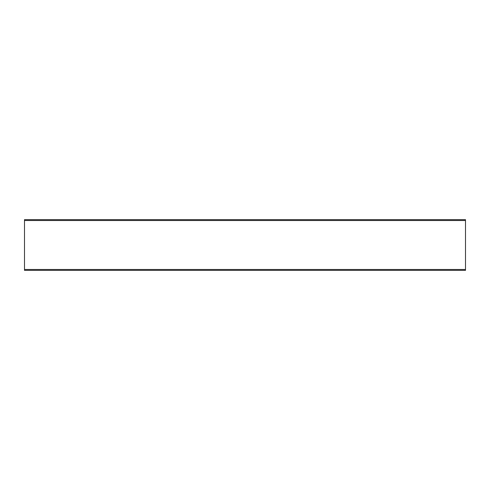 <?xml version="1.0" encoding="UTF-8"?>
<svg xmlns="http://www.w3.org/2000/svg" width="490" height="490" viewBox="0 0 490 490"><rect width="100%" height="100%" fill="white"/><g stroke="black" fill="none" stroke-linecap="round" stroke-linejoin="round"><path stroke-width="0.73" d="M24.5 269.476L24.5 270.358L465.5 270.358L465.5 269.476L24.5 269.476L24.5 220.525L465.5 220.525L465.5 219.643L24.5 219.643L24.5 220.525M465.5 269.476L465.5 220.525"/></g></svg>

